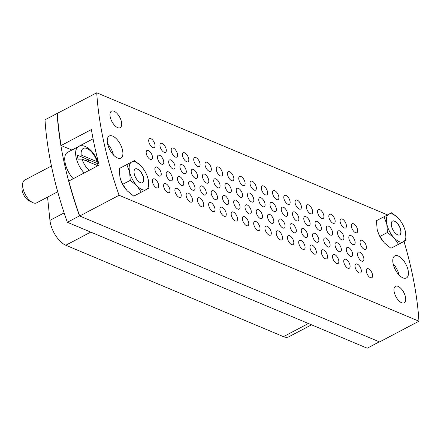 <?xml version="1.0" encoding="UTF-8"?>
<svg xmlns="http://www.w3.org/2000/svg" width="441" height="441" viewBox="0 0 441 441"><rect width="100%" height="100%" fill="white"/><g stroke="black" fill="none" stroke-linecap="round" stroke-linejoin="round"><path stroke-width="0.66" d="M311.544 324.83L288.805 336.797A19.476 9.294 -117.8 0 1 283.458 336.643L65.803 245.24A19.476 9.294 -117.8 0 1 50.412 223.262A19.476 9.294 -117.8 0 1 49.943 220.373L47.551 197.11M67.352 222.281L79.468 215.903L379.337 341.83L367.221 348.208L67.352 222.281A257.081 122.67 -117.8 0 1 45.004 119.798L96.733 92.792L387.507 214.894M79.468 215.903A257.081 122.67 -117.8 0 1 57.121 113.42M366.41 271.954A5.066 2.414 62.2 0 0 368.764 276.441A5.066 2.414 62.2 0 0 371.802 277.709A5.066 2.414 62.2 0 0 372.474 274.5A5.066 2.414 62.2 0 0 370.115 270.013A5.066 2.414 62.2 0 0 367.083 268.745A5.066 2.414 62.2 0 0 366.41 271.954M355.148 267.224A5.066 2.414 62.2 0 0 357.508 271.711A5.066 2.414 62.2 0 0 360.54 272.979A5.066 2.414 62.2 0 0 361.218 269.771A5.066 2.414 62.2 0 0 358.858 265.284A5.066 2.414 62.2 0 0 355.826 264.016A5.066 2.414 62.2 0 0 355.148 267.224M343.892 262.5A5.066 2.414 62.2 0 0 346.251 266.981A5.066 2.414 62.2 0 0 349.283 268.249A5.066 2.414 62.2 0 0 349.956 265.047A5.066 2.414 62.2 0 0 347.602 260.559A5.066 2.414 62.2 0 0 344.564 259.291A5.066 2.414 62.2 0 0 343.892 262.5M332.635 257.77A5.066 2.414 62.2 0 0 334.995 262.257A5.066 2.414 62.2 0 0 338.027 263.525A5.066 2.414 62.2 0 0 338.699 260.317A5.066 2.414 62.2 0 0 336.34 255.83A5.066 2.414 62.2 0 0 333.308 254.562A5.066 2.414 62.2 0 0 332.635 257.77M321.379 253.04A5.066 2.414 62.2 0 0 323.733 257.527A5.066 2.414 62.2 0 0 326.77 258.795A5.066 2.414 62.2 0 0 327.442 255.587A5.066 2.414 62.2 0 0 325.083 251.105A5.066 2.414 62.2 0 0 322.051 249.832A5.066 2.414 62.2 0 0 321.379 253.04M310.117 248.316A5.066 2.414 62.2 0 0 312.476 252.798A5.066 2.414 62.2 0 0 315.508 254.071A5.066 2.414 62.2 0 0 316.186 250.863A5.066 2.414 62.2 0 0 313.827 246.376A5.066 2.414 62.2 0 0 310.795 245.108A5.066 2.414 62.2 0 0 310.117 248.316M298.86 243.586A5.066 2.414 62.2 0 0 301.22 248.074A5.066 2.414 62.2 0 0 304.251 249.341A5.066 2.414 62.2 0 0 304.924 246.133A5.066 2.414 62.2 0 0 302.57 241.646A5.066 2.414 62.2 0 0 299.533 240.378A5.066 2.414 62.2 0 0 298.86 243.586M287.604 238.857A5.066 2.414 62.2 0 0 289.957 243.344A5.066 2.414 62.2 0 0 292.995 244.612A5.066 2.414 62.2 0 0 293.667 241.403A5.066 2.414 62.2 0 0 291.308 236.922A5.066 2.414 62.2 0 0 288.276 235.654A5.066 2.414 62.2 0 0 287.604 238.857M276.342 234.132A5.066 2.414 62.2 0 0 278.701 238.614A5.066 2.414 62.2 0 0 281.733 239.887A5.066 2.414 62.2 0 0 282.411 236.679A5.066 2.414 62.2 0 0 280.052 232.192A5.066 2.414 62.2 0 0 277.02 230.924A5.066 2.414 62.2 0 0 276.342 234.132M265.085 229.403A5.066 2.414 62.2 0 0 267.444 233.89A5.066 2.414 62.2 0 0 270.476 235.158A5.066 2.414 62.2 0 0 271.149 231.949A5.066 2.414 62.2 0 0 268.795 227.462A5.066 2.414 62.2 0 0 265.758 226.194A5.066 2.414 62.2 0 0 265.085 229.403M152.503 182.127A5.066 2.414 62.2 0 0 154.863 186.615A5.066 2.414 62.2 0 0 157.895 187.883A5.066 2.414 62.2 0 0 158.573 184.674A5.066 2.414 62.2 0 0 156.213 180.187A5.066 2.414 62.2 0 0 153.181 178.919A5.066 2.414 62.2 0 0 152.503 182.127M163.765 186.852A5.066 2.414 62.2 0 0 166.119 191.339A5.066 2.414 62.2 0 0 169.157 192.607A5.066 2.414 62.2 0 0 169.829 189.398A5.066 2.414 62.2 0 0 167.47 184.917A5.066 2.414 62.2 0 0 164.438 183.649A5.066 2.414 62.2 0 0 163.765 186.852M175.022 191.581A5.066 2.414 62.2 0 0 177.381 196.069A5.066 2.414 62.2 0 0 180.413 197.336A5.066 2.414 62.2 0 0 181.086 194.128A5.066 2.414 62.2 0 0 178.726 189.641A5.066 2.414 62.2 0 0 175.694 188.373A5.066 2.414 62.2 0 0 175.022 191.581M186.278 196.311A5.066 2.414 62.2 0 0 188.638 200.793A5.066 2.414 62.2 0 0 191.67 202.066A5.066 2.414 62.2 0 0 192.342 198.858A5.066 2.414 62.2 0 0 189.988 194.371A5.066 2.414 62.2 0 0 186.951 193.103A5.066 2.414 62.2 0 0 186.278 196.311M197.535 201.035A5.066 2.414 62.2 0 0 199.894 205.523A5.066 2.414 62.2 0 0 202.926 206.79A5.066 2.414 62.2 0 0 203.604 203.582A5.066 2.414 62.2 0 0 201.245 199.1A5.066 2.414 62.2 0 0 198.213 197.827A5.066 2.414 62.2 0 0 197.535 201.035M208.797 205.765A5.066 2.414 62.2 0 0 211.151 210.252A5.066 2.414 62.2 0 0 214.188 211.52A5.066 2.414 62.2 0 0 214.861 208.312A5.066 2.414 62.2 0 0 212.501 203.825A5.066 2.414 62.2 0 0 209.469 202.557A5.066 2.414 62.2 0 0 208.797 205.765M220.053 210.495A5.066 2.414 62.2 0 0 222.413 214.976A5.066 2.414 62.2 0 0 225.445 216.244A5.066 2.414 62.2 0 0 226.117 213.042A5.066 2.414 62.2 0 0 223.763 208.554A5.066 2.414 62.2 0 0 220.726 207.287A5.066 2.414 62.2 0 0 220.053 210.495M231.31 215.219A5.066 2.414 62.2 0 0 233.669 219.706A5.066 2.414 62.2 0 0 236.701 220.974A5.066 2.414 62.2 0 0 237.379 217.766A5.066 2.414 62.2 0 0 235.02 213.284A5.066 2.414 62.2 0 0 231.988 212.011A5.066 2.414 62.2 0 0 231.31 215.219M242.572 219.949A5.066 2.414 62.2 0 0 244.926 224.436A5.066 2.414 62.2 0 0 247.963 225.704A5.066 2.414 62.2 0 0 248.636 222.496A5.066 2.414 62.2 0 0 246.276 218.008A5.066 2.414 62.2 0 0 243.245 216.74A5.066 2.414 62.2 0 0 242.572 219.949M360.209 243.531A5.066 2.414 62.2 0 0 362.568 248.018A5.066 2.414 62.2 0 0 365.6 249.286A5.066 2.414 62.2 0 0 366.278 246.078A5.066 2.414 62.2 0 0 363.919 241.591A5.066 2.414 62.2 0 0 360.887 240.323A5.066 2.414 62.2 0 0 360.209 243.531M348.952 238.802A5.066 2.414 62.2 0 0 351.312 243.289A5.066 2.414 62.2 0 0 354.344 244.557A5.066 2.414 62.2 0 0 355.016 241.348A5.066 2.414 62.2 0 0 352.662 236.861A5.066 2.414 62.2 0 0 349.625 235.593A5.066 2.414 62.2 0 0 348.952 238.802M337.696 234.077A5.066 2.414 62.2 0 0 340.055 238.559A5.066 2.414 62.2 0 0 343.087 239.827A5.066 2.414 62.2 0 0 343.76 236.624A5.066 2.414 62.2 0 0 341.406 232.137A5.066 2.414 62.2 0 0 338.368 230.869A5.066 2.414 62.2 0 0 337.696 234.077M326.439 229.348A5.066 2.414 62.2 0 0 328.793 233.835A5.066 2.414 62.2 0 0 331.83 235.103A5.066 2.414 62.2 0 0 332.503 231.894A5.066 2.414 62.2 0 0 330.144 227.407A5.066 2.414 62.2 0 0 327.112 226.139A5.066 2.414 62.2 0 0 326.439 229.348M315.177 224.618A5.066 2.414 62.2 0 0 317.537 229.105A5.066 2.414 62.2 0 0 320.568 230.373A5.066 2.414 62.2 0 0 321.246 227.165A5.066 2.414 62.2 0 0 318.887 222.683A5.066 2.414 62.2 0 0 315.855 221.41A5.066 2.414 62.2 0 0 315.177 224.618M303.921 219.894A5.066 2.414 62.2 0 0 306.28 224.375A5.066 2.414 62.2 0 0 309.312 225.643A5.066 2.414 62.2 0 0 309.984 222.44A5.066 2.414 62.2 0 0 307.631 217.953A5.066 2.414 62.2 0 0 304.593 216.685A5.066 2.414 62.2 0 0 303.921 219.894M292.664 215.164A5.066 2.414 62.2 0 0 295.018 219.651A5.066 2.414 62.2 0 0 298.055 220.919A5.066 2.414 62.2 0 0 298.728 217.711A5.066 2.414 62.2 0 0 296.369 213.224A5.066 2.414 62.2 0 0 293.337 211.956A5.066 2.414 62.2 0 0 292.664 215.164M281.402 210.434A5.066 2.414 62.2 0 0 283.761 214.921A5.066 2.414 62.2 0 0 286.793 216.189A5.066 2.414 62.2 0 0 287.471 212.981A5.066 2.414 62.2 0 0 285.112 208.499A5.066 2.414 62.2 0 0 282.08 207.231A5.066 2.414 62.2 0 0 281.402 210.434M270.146 205.71A5.066 2.414 62.2 0 0 272.505 210.192A5.066 2.414 62.2 0 0 275.537 211.465A5.066 2.414 62.2 0 0 276.209 208.257A5.066 2.414 62.2 0 0 273.855 203.77A5.066 2.414 62.2 0 0 270.818 202.502A5.066 2.414 62.2 0 0 270.146 205.71M258.889 200.98A5.066 2.414 62.2 0 0 261.248 205.467A5.066 2.414 62.2 0 0 264.28 206.735A5.066 2.414 62.2 0 0 264.953 203.527A5.066 2.414 62.2 0 0 262.599 199.04A5.066 2.414 62.2 0 0 259.562 197.772A5.066 2.414 62.2 0 0 258.889 200.98M146.307 153.705A5.066 2.414 62.2 0 0 148.667 158.187A5.066 2.414 62.2 0 0 151.698 159.46A5.066 2.414 62.2 0 0 152.371 156.252A5.066 2.414 62.2 0 0 150.017 151.765A5.066 2.414 62.2 0 0 146.98 150.497A5.066 2.414 62.2 0 0 146.307 153.705M157.564 158.429A5.066 2.414 62.2 0 0 159.923 162.916A5.066 2.414 62.2 0 0 162.955 164.184A5.066 2.414 62.2 0 0 163.633 160.976A5.066 2.414 62.2 0 0 161.274 156.494A5.066 2.414 62.2 0 0 158.242 155.226A5.066 2.414 62.2 0 0 157.564 158.429M168.826 163.159A5.066 2.414 62.2 0 0 171.18 167.646A5.066 2.414 62.2 0 0 174.217 168.914A5.066 2.414 62.2 0 0 174.89 165.706A5.066 2.414 62.2 0 0 172.53 161.219A5.066 2.414 62.2 0 0 169.498 159.951A5.066 2.414 62.2 0 0 168.826 163.159M180.082 167.889A5.066 2.414 62.2 0 0 182.442 172.37A5.066 2.414 62.2 0 0 185.474 173.644A5.066 2.414 62.2 0 0 186.146 170.435A5.066 2.414 62.2 0 0 183.792 165.948A5.066 2.414 62.2 0 0 180.755 164.68A5.066 2.414 62.2 0 0 180.082 167.889M191.339 172.613A5.066 2.414 62.2 0 0 193.698 177.1A5.066 2.414 62.2 0 0 196.73 178.368A5.066 2.414 62.2 0 0 197.403 175.16A5.066 2.414 62.2 0 0 195.049 170.678A5.066 2.414 62.2 0 0 192.011 169.405A5.066 2.414 62.2 0 0 191.339 172.613M202.595 177.343A5.066 2.414 62.2 0 0 204.955 181.83A5.066 2.414 62.2 0 0 207.987 183.098A5.066 2.414 62.2 0 0 208.665 179.889A5.066 2.414 62.2 0 0 206.305 175.402A5.066 2.414 62.2 0 0 203.273 174.134A5.066 2.414 62.2 0 0 202.595 177.343M213.857 182.072A5.066 2.414 62.2 0 0 216.211 186.554A5.066 2.414 62.2 0 0 219.249 187.822A5.066 2.414 62.2 0 0 219.921 184.619A5.066 2.414 62.2 0 0 217.562 180.132A5.066 2.414 62.2 0 0 214.53 178.864A5.066 2.414 62.2 0 0 213.857 182.072M225.114 186.797A5.066 2.414 62.2 0 0 227.473 191.284A5.066 2.414 62.2 0 0 230.505 192.552A5.066 2.414 62.2 0 0 231.178 189.343A5.066 2.414 62.2 0 0 228.824 184.856A5.066 2.414 62.2 0 0 225.786 183.588A5.066 2.414 62.2 0 0 225.114 186.797M236.37 191.526A5.066 2.414 62.2 0 0 238.73 196.013A5.066 2.414 62.2 0 0 241.762 197.281A5.066 2.414 62.2 0 0 242.44 194.073A5.066 2.414 62.2 0 0 240.08 189.586A5.066 2.414 62.2 0 0 237.049 188.318A5.066 2.414 62.2 0 0 236.37 191.526M357.679 255.378A5.066 2.414 62.2 0 0 360.038 259.865A5.066 2.414 62.2 0 0 363.07 261.133A5.066 2.414 62.2 0 0 363.748 257.924A5.066 2.414 62.2 0 0 361.388 253.437A5.066 2.414 62.2 0 0 358.357 252.169A5.066 2.414 62.2 0 0 357.679 255.378M346.422 250.648A5.066 2.414 62.2 0 0 348.781 255.135A5.066 2.414 62.2 0 0 351.813 256.403A5.066 2.414 62.2 0 0 352.486 253.195A5.066 2.414 62.2 0 0 350.132 248.713A5.066 2.414 62.2 0 0 347.095 247.445A5.066 2.414 62.2 0 0 346.422 250.648M335.166 245.924A5.066 2.414 62.2 0 0 337.525 250.405A5.066 2.414 62.2 0 0 340.557 251.679A5.066 2.414 62.2 0 0 341.229 248.47A5.066 2.414 62.2 0 0 338.87 243.983A5.066 2.414 62.2 0 0 335.838 242.715A5.066 2.414 62.2 0 0 335.166 245.924M323.909 241.194A5.066 2.414 62.2 0 0 326.263 245.681A5.066 2.414 62.2 0 0 329.3 246.949A5.066 2.414 62.2 0 0 329.973 243.741A5.066 2.414 62.2 0 0 327.613 239.254A5.066 2.414 62.2 0 0 324.582 237.986A5.066 2.414 62.2 0 0 323.909 241.194M312.647 236.464A5.066 2.414 62.2 0 0 315.006 240.951A5.066 2.414 62.2 0 0 318.038 242.219A5.066 2.414 62.2 0 0 318.716 239.011A5.066 2.414 62.2 0 0 316.357 234.529A5.066 2.414 62.2 0 0 313.325 233.261A5.066 2.414 62.2 0 0 312.647 236.464M301.39 231.74A5.066 2.414 62.2 0 0 303.75 236.227A5.066 2.414 62.2 0 0 306.782 237.495A5.066 2.414 62.2 0 0 307.454 234.287A5.066 2.414 62.2 0 0 305.1 229.8A5.066 2.414 62.2 0 0 302.063 228.532A5.066 2.414 62.2 0 0 301.39 231.74M290.134 227.01A5.066 2.414 62.2 0 0 292.488 231.497A5.066 2.414 62.2 0 0 295.525 232.765A5.066 2.414 62.2 0 0 296.198 229.557A5.066 2.414 62.2 0 0 293.838 225.07A5.066 2.414 62.2 0 0 290.806 223.802A5.066 2.414 62.2 0 0 290.134 227.01M278.872 222.286A5.066 2.414 62.2 0 0 281.231 226.768A5.066 2.414 62.2 0 0 284.263 228.036A5.066 2.414 62.2 0 0 284.941 224.833A5.066 2.414 62.2 0 0 282.582 220.346A5.066 2.414 62.2 0 0 279.55 219.078A5.066 2.414 62.2 0 0 278.872 222.286M267.615 217.556A5.066 2.414 62.2 0 0 269.975 222.044A5.066 2.414 62.2 0 0 273.007 223.311A5.066 2.414 62.2 0 0 273.679 220.103A5.066 2.414 62.2 0 0 271.325 215.616A5.066 2.414 62.2 0 0 268.288 214.348A5.066 2.414 62.2 0 0 267.615 217.556M155.034 170.281A5.066 2.414 62.2 0 0 157.393 174.763A5.066 2.414 62.2 0 0 160.425 176.031A5.066 2.414 62.2 0 0 161.103 172.828A5.066 2.414 62.2 0 0 158.743 168.341A5.066 2.414 62.2 0 0 155.712 167.073A5.066 2.414 62.2 0 0 155.034 170.281M166.296 175.005A5.066 2.414 62.2 0 0 168.649 179.493A5.066 2.414 62.2 0 0 171.687 180.76A5.066 2.414 62.2 0 0 172.359 177.552A5.066 2.414 62.2 0 0 170 173.07A5.066 2.414 62.2 0 0 166.968 171.797A5.066 2.414 62.2 0 0 166.296 175.005M177.552 179.735A5.066 2.414 62.2 0 0 179.911 184.222A5.066 2.414 62.2 0 0 182.943 185.49A5.066 2.414 62.2 0 0 183.616 182.282A5.066 2.414 62.2 0 0 181.257 177.795A5.066 2.414 62.2 0 0 178.225 176.527A5.066 2.414 62.2 0 0 177.552 179.735M188.809 184.459A5.066 2.414 62.2 0 0 191.168 188.946A5.066 2.414 62.2 0 0 194.2 190.214A5.066 2.414 62.2 0 0 194.872 187.012A5.066 2.414 62.2 0 0 192.519 182.524A5.066 2.414 62.2 0 0 189.481 181.257A5.066 2.414 62.2 0 0 188.809 184.459M200.065 189.189A5.066 2.414 62.2 0 0 202.425 193.676A5.066 2.414 62.2 0 0 205.456 194.944A5.066 2.414 62.2 0 0 206.134 191.736A5.066 2.414 62.2 0 0 203.775 187.249A5.066 2.414 62.2 0 0 200.743 185.981A5.066 2.414 62.2 0 0 200.065 189.189M211.327 193.919A5.066 2.414 62.2 0 0 213.681 198.4A5.066 2.414 62.2 0 0 216.718 199.674A5.066 2.414 62.2 0 0 217.391 196.465A5.066 2.414 62.2 0 0 215.032 191.978A5.066 2.414 62.2 0 0 212 190.71A5.066 2.414 62.2 0 0 211.327 193.919M222.584 198.643A5.066 2.414 62.2 0 0 224.943 203.13A5.066 2.414 62.2 0 0 227.975 204.398A5.066 2.414 62.2 0 0 228.647 201.19A5.066 2.414 62.2 0 0 226.294 196.708A5.066 2.414 62.2 0 0 223.256 195.44A5.066 2.414 62.2 0 0 222.584 198.643M233.84 203.373A5.066 2.414 62.2 0 0 236.2 207.86A5.066 2.414 62.2 0 0 239.231 209.128A5.066 2.414 62.2 0 0 239.91 205.919A5.066 2.414 62.2 0 0 237.55 201.432A5.066 2.414 62.2 0 0 234.518 200.164A5.066 2.414 62.2 0 0 233.84 203.373M245.102 208.102A5.066 2.414 62.2 0 0 247.456 212.584A5.066 2.414 62.2 0 0 250.494 213.857A5.066 2.414 62.2 0 0 251.166 210.649A5.066 2.414 62.2 0 0 248.807 206.162A5.066 2.414 62.2 0 0 245.775 204.894A5.066 2.414 62.2 0 0 245.102 208.102M351.483 226.955A5.066 2.414 62.2 0 0 353.842 231.442A5.066 2.414 62.2 0 0 356.874 232.71A5.066 2.414 62.2 0 0 357.552 229.502A5.066 2.414 62.2 0 0 355.192 225.015A5.066 2.414 62.2 0 0 352.161 223.747A5.066 2.414 62.2 0 0 351.483 226.955M340.226 222.225A5.066 2.414 62.2 0 0 342.585 226.713A5.066 2.414 62.2 0 0 345.617 227.98A5.066 2.414 62.2 0 0 346.29 224.772A5.066 2.414 62.2 0 0 343.936 220.291A5.066 2.414 62.2 0 0 340.899 219.017A5.066 2.414 62.2 0 0 340.226 222.225M328.969 217.501A5.066 2.414 62.2 0 0 331.323 221.983A5.066 2.414 62.2 0 0 334.361 223.256A5.066 2.414 62.2 0 0 335.033 220.048A5.066 2.414 62.2 0 0 332.674 215.561A5.066 2.414 62.2 0 0 329.642 214.293A5.066 2.414 62.2 0 0 328.969 217.501M317.707 212.771A5.066 2.414 62.2 0 0 320.067 217.259A5.066 2.414 62.2 0 0 323.099 218.527A5.066 2.414 62.2 0 0 323.777 215.318A5.066 2.414 62.2 0 0 321.417 210.831A5.066 2.414 62.2 0 0 318.385 209.563A5.066 2.414 62.2 0 0 317.707 212.771M306.451 208.042A5.066 2.414 62.2 0 0 308.81 212.529A5.066 2.414 62.2 0 0 311.842 213.797A5.066 2.414 62.2 0 0 312.515 210.589A5.066 2.414 62.2 0 0 310.161 206.107A5.066 2.414 62.2 0 0 307.123 204.839A5.066 2.414 62.2 0 0 306.451 208.042M295.194 203.318A5.066 2.414 62.2 0 0 297.548 207.805A5.066 2.414 62.2 0 0 300.586 209.073A5.066 2.414 62.2 0 0 301.258 205.864A5.066 2.414 62.2 0 0 298.899 201.377A5.066 2.414 62.2 0 0 295.867 200.109A5.066 2.414 62.2 0 0 295.194 203.318M283.938 198.588A5.066 2.414 62.2 0 0 286.292 203.075A5.066 2.414 62.2 0 0 289.329 204.343A5.066 2.414 62.2 0 0 290.002 201.135A5.066 2.414 62.2 0 0 287.642 196.647A5.066 2.414 62.2 0 0 284.61 195.38A5.066 2.414 62.2 0 0 283.938 198.588M272.676 193.864A5.066 2.414 62.2 0 0 275.035 198.345A5.066 2.414 62.2 0 0 278.067 199.613A5.066 2.414 62.2 0 0 278.745 196.41A5.066 2.414 62.2 0 0 276.386 191.923A5.066 2.414 62.2 0 0 273.354 190.655A5.066 2.414 62.2 0 0 272.676 193.864M261.419 189.134A5.066 2.414 62.2 0 0 263.779 193.621A5.066 2.414 62.2 0 0 266.811 194.889A5.066 2.414 62.2 0 0 267.483 191.681A5.066 2.414 62.2 0 0 265.129 187.193A5.066 2.414 62.2 0 0 262.092 185.926A5.066 2.414 62.2 0 0 261.419 189.134M148.838 141.859A5.066 2.414 62.2 0 0 151.197 146.34A5.066 2.414 62.2 0 0 154.229 147.608A5.066 2.414 62.2 0 0 154.901 144.405A5.066 2.414 62.2 0 0 152.547 139.918A5.066 2.414 62.2 0 0 149.51 138.65A5.066 2.414 62.2 0 0 148.838 141.859M160.094 146.583A5.066 2.414 62.2 0 0 162.453 151.07A5.066 2.414 62.2 0 0 165.485 152.338A5.066 2.414 62.2 0 0 166.163 149.13A5.066 2.414 62.2 0 0 163.804 144.642A5.066 2.414 62.2 0 0 160.772 143.375A5.066 2.414 62.2 0 0 160.094 146.583M171.356 151.313A5.066 2.414 62.2 0 0 173.71 155.8A5.066 2.414 62.2 0 0 176.747 157.068A5.066 2.414 62.2 0 0 177.42 153.859A5.066 2.414 62.2 0 0 175.06 149.372A5.066 2.414 62.2 0 0 172.029 148.104A5.066 2.414 62.2 0 0 171.356 151.313M182.613 156.037A5.066 2.414 62.2 0 0 184.972 160.524A5.066 2.414 62.2 0 0 188.004 161.792A5.066 2.414 62.2 0 0 188.676 158.584A5.066 2.414 62.2 0 0 186.323 154.102A5.066 2.414 62.2 0 0 183.285 152.834A5.066 2.414 62.2 0 0 182.613 156.037M193.869 160.767A5.066 2.414 62.2 0 0 196.228 165.254A5.066 2.414 62.2 0 0 199.26 166.522A5.066 2.414 62.2 0 0 199.938 163.313A5.066 2.414 62.2 0 0 197.579 158.826A5.066 2.414 62.2 0 0 194.547 157.558A5.066 2.414 62.2 0 0 193.869 160.767M205.131 165.496A5.066 2.414 62.2 0 0 207.485 169.978A5.066 2.414 62.2 0 0 210.522 171.251A5.066 2.414 62.2 0 0 211.195 168.043A5.066 2.414 62.2 0 0 208.836 163.556A5.066 2.414 62.2 0 0 205.804 162.288A5.066 2.414 62.2 0 0 205.131 165.496M216.388 170.22A5.066 2.414 62.2 0 0 218.742 174.708A5.066 2.414 62.2 0 0 221.779 175.976A5.066 2.414 62.2 0 0 222.451 172.767A5.066 2.414 62.2 0 0 220.092 168.286A5.066 2.414 62.2 0 0 217.06 167.018A5.066 2.414 62.2 0 0 216.388 170.22M227.644 174.95A5.066 2.414 62.2 0 0 230.004 179.437A5.066 2.414 62.2 0 0 233.035 180.705A5.066 2.414 62.2 0 0 233.708 177.497A5.066 2.414 62.2 0 0 231.354 173.01A5.066 2.414 62.2 0 0 228.317 171.742A5.066 2.414 62.2 0 0 227.644 174.95M238.901 179.68A5.066 2.414 62.2 0 0 241.26 184.162A5.066 2.414 62.2 0 0 244.292 185.429A5.066 2.414 62.2 0 0 244.97 182.227A5.066 2.414 62.2 0 0 242.611 177.74A5.066 2.414 62.2 0 0 239.579 176.472A5.066 2.414 62.2 0 0 238.901 179.68M247.633 196.251A5.066 2.414 62.2 0 0 249.986 200.738A5.066 2.414 62.2 0 0 253.024 202.006A5.066 2.414 62.2 0 0 253.696 198.797A5.066 2.414 62.2 0 0 251.337 194.316A5.066 2.414 62.2 0 0 248.305 193.048A5.066 2.414 62.2 0 0 247.633 196.251M253.829 224.673A5.066 2.414 62.2 0 0 256.188 229.16A5.066 2.414 62.2 0 0 259.22 230.428A5.066 2.414 62.2 0 0 259.892 227.225A5.066 2.414 62.2 0 0 257.533 222.738A5.066 2.414 62.2 0 0 254.501 221.47A5.066 2.414 62.2 0 0 253.829 224.673M250.163 184.404A5.066 2.414 62.2 0 0 252.517 188.891A5.066 2.414 62.2 0 0 255.554 190.159A5.066 2.414 62.2 0 0 256.227 186.951A5.066 2.414 62.2 0 0 253.867 182.469A5.066 2.414 62.2 0 0 250.835 181.196A5.066 2.414 62.2 0 0 250.163 184.404M256.359 212.827A5.066 2.414 62.2 0 0 258.718 217.314A5.066 2.414 62.2 0 0 261.75 218.582A5.066 2.414 62.2 0 0 262.423 215.373A5.066 2.414 62.2 0 0 260.063 210.892A5.066 2.414 62.2 0 0 257.031 209.618A5.066 2.414 62.2 0 0 256.359 212.827M121.435 121.782A9.349 4.46 -117.8 0 1 120.189 127.703A9.349 4.46 -117.8 0 1 114.588 125.36A9.349 4.46 -117.8 0 1 110.239 117.08A9.349 4.46 -117.8 0 1 111.479 111.16A9.349 4.46 -117.8 0 1 117.08 113.502A9.349 4.46 -117.8 0 1 121.435 121.782M405.444 296.909A9.349 4.46 -117.8 0 1 404.204 302.835A9.349 4.46 -117.8 0 1 398.603 300.492A9.349 4.46 -117.8 0 1 394.248 292.207A9.349 4.46 -117.8 0 1 395.494 286.286A9.349 4.46 -117.8 0 1 401.095 288.629A9.349 4.46 -117.8 0 1 405.444 296.909M404.006 241.448A257.081 122.67 -117.8 0 1 418.95 321.202L119.081 195.275A257.081 122.67 -117.8 0 1 103.878 142.338A257.081 122.67 -117.8 0 1 96.733 92.792M57.352 113.519A257.081 122.67 -117.8 0 0 61.106 145.508L91.397 129.56A257.081 122.67 62.2 0 0 94.787 147.123A257.081 122.67 62.2 0 0 99.142 165.088L68.851 181.036A257.081 122.67 -117.8 0 0 79.7 216.002L119.081 195.275M398.995 274.908A12.464 5.948 62.2 0 0 398.989 274.87A12.464 5.948 62.2 0 0 393.135 263.773M408.074 270.085A12.464 5.948 -117.8 0 1 406.415 277.979A12.464 5.948 -117.8 0 1 398.945 274.859A12.464 5.948 -117.8 0 1 393.146 263.817A12.464 5.948 -117.8 0 1 394.805 255.918A12.464 5.948 -117.8 0 1 402.269 259.043A12.464 5.948 -117.8 0 1 408.074 270.085M113.458 155A12.464 5.948 62.2 0 0 113.453 154.962A12.464 5.948 62.2 0 0 107.598 143.871M122.537 150.177A12.464 5.948 -117.8 0 1 120.878 158.071A12.464 5.948 -117.8 0 1 113.414 154.951A12.464 5.948 -117.8 0 1 107.61 143.909A12.464 5.948 -117.8 0 1 109.269 136.015A12.464 5.948 -117.8 0 1 116.738 139.136A12.464 5.948 -117.8 0 1 122.537 150.177M418.95 321.202L379.574 341.929L79.7 216.002M61.106 145.508L71.822 150.006A20.253 9.663 -117.8 0 1 71.911 150.045M86.684 161.064A1.946 0.932 -117.8 0 1 86.645 160.904A1.946 0.932 -117.8 0 1 86.905 159.67A1.946 0.932 -117.8 0 1 88.073 160.155A1.946 0.932 -117.8 0 1 88.977 161.88A1.946 0.932 -117.8 0 1 89.005 162.034M32.717 202.59L29.056 200.82A8.958 4.272 -117.8 0 1 22.243 190.832A8.958 4.272 -117.8 0 1 22.05 187.508L22.662 183.489A12.855 6.135 62.2 0 0 22.938 188.257A12.855 6.135 62.2 0 0 32.717 202.59A12.855 6.135 62.2 0 0 36.625 202.866L57.71 191.763M98.056 165.656A17.127 8.17 62.2 0 0 97.527 163.611L97.957 162.464L97.18 161.742L81.188 155.028L77.203 155.078A17.127 8.17 62.2 0 0 77.555 157.084A17.127 8.17 62.2 0 0 78.101 159.173L82.081 159.129L97.869 165.761M84.159 172.977A17.453 8.324 -117.8 0 1 76.15 157.641A17.453 8.324 -117.8 0 1 78.47 146.588L67.567 152.327A17.453 8.324 62.2 0 0 65.246 163.379A17.453 8.324 62.2 0 0 73.256 178.715M97.527 163.611L77.203 155.078M51.437 166.014L24.652 180.115A12.855 6.135 62.2 0 0 22.662 183.489M135.233 168.969A7.789 3.715 -117.8 0 1 143.446 177.861A7.789 3.715 -117.8 0 1 142.487 182.75M143.601 177.778A7.789 3.715 -117.8 0 1 142.564 182.712A7.789 3.715 -117.8 0 1 137.895 180.76A7.789 3.715 -117.8 0 1 134.268 173.864A7.789 3.715 -117.8 0 1 135.31 168.925A7.789 3.715 -117.8 0 1 139.973 170.876A7.789 3.715 -117.8 0 1 143.601 177.778M120.542 179.355A15.578 7.436 62.2 0 0 120.586 179.493L122.714 184.327L130.244 180.363L136.848 185.694L141.296 192.171L148.904 188.197L148.264 179.741A15.578 7.436 -117.8 0 1 146.18 189.613A15.578 7.436 -117.8 0 1 136.848 185.694A15.578 7.436 -117.8 0 1 129.604 171.902A15.578 7.436 -117.8 0 1 131.688 162.029A15.578 7.436 -117.8 0 1 141.021 165.948A15.578 7.436 -117.8 0 1 142.652 167.878A15.578 7.436 -117.8 0 1 147.592 177.254A15.578 7.436 -117.8 0 1 148.264 179.741L147.779 177.85M120.586 179.493A15.578 7.436 62.2 0 0 125.525 188.869A15.578 7.436 62.2 0 0 126.016 189.492M141.021 165.948L134.411 160.612L119.274 168.545L119.913 177.006L120.564 179.41M130.244 180.363L129.604 171.902L126.804 164.581M122.714 184.327L127.157 190.799L133.766 196.135L148.904 188.197M141.296 192.171L133.766 196.135M392.429 221.117A7.789 3.715 -117.8 0 1 400.643 230.009A7.789 3.715 -117.8 0 1 399.684 234.899M400.797 229.926A7.789 3.715 -117.8 0 1 399.761 234.86A7.789 3.715 -117.8 0 1 395.097 232.909A7.789 3.715 -117.8 0 1 391.47 226.007A7.789 3.715 -117.8 0 1 392.507 221.073A7.789 3.715 -117.8 0 1 397.17 223.025A7.789 3.715 -117.8 0 1 400.797 229.926M377.744 231.503A15.578 7.436 62.2 0 0 377.788 231.635L379.91 236.47L387.441 232.506L394.05 237.842L398.493 244.314L406.1 240.345L405.466 231.883A15.578 7.436 -117.8 0 1 403.377 241.762A15.578 7.436 -117.8 0 1 394.05 237.842A15.578 7.436 -117.8 0 1 386.801 224.05A15.578 7.436 -117.8 0 1 388.89 214.172A15.578 7.436 -117.8 0 1 398.217 218.091A15.578 7.436 -117.8 0 1 399.855 220.02A15.578 7.436 -117.8 0 1 404.788 229.397A15.578 7.436 -117.8 0 1 405.466 231.883L404.976 229.993M377.788 231.635A15.578 7.436 62.2 0 0 382.722 241.012A15.578 7.436 62.2 0 0 383.212 241.635M398.217 218.091L391.614 212.755L376.471 220.693L377.11 229.149L377.761 231.553M387.441 232.506L386.801 224.05L384.001 216.729M379.91 236.47L384.354 242.941L390.963 248.277L406.1 240.345M398.493 244.314L390.963 248.277M49.943 220.373L64.138 212.898M90.752 232.109L65.803 245.24M283.458 336.643L308.408 323.512M93.073 138.821L71.822 150.006M82.081 159.129A13.555 6.466 62.2 0 0 89.17 170.336M97.18 161.742A13.555 6.466 62.2 0 0 87.037 148.545A13.555 6.466 62.2 0 0 81.188 155.028M78.47 146.588C85.152 142.779 94.854 152.024 97.957 162.464"/></g></svg>
